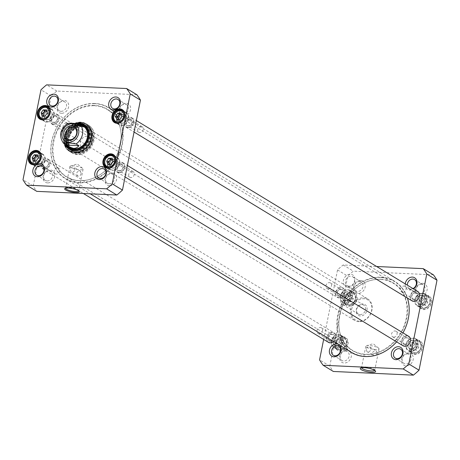 <?xml version="1.0" encoding="UTF-8"?>
<svg xmlns="http://www.w3.org/2000/svg" width="460" height="460" viewBox="0 0 460 460"><rect width="100%" height="100%" fill="white"/><g stroke="black" fill="none" stroke-linecap="round" stroke-linejoin="round"><path stroke-width="0.34" stroke-dasharray="2.3 1.72" d="M94.904 103.471A41.624 33.954 -58.7 0 0 54.102 133.302A41.624 33.954 -58.7 0 0 65.372 178.716A41.624 33.954 -58.7 0 0 116.001 160.764A41.624 33.954 -58.7 0 0 108.589 107.565A41.624 33.954 -58.7 0 0 94.904 103.471M94.691 103.678A41.308 33.695 121.3 0 1 113.229 164.122A41.308 33.695 121.3 0 1 52.549 161.339A41.308 33.695 121.3 0 1 94.691 103.678M351.411 352.435A41.624 33.954 121.3 0 1 340.141 307.021A41.624 33.954 121.3 0 1 380.949 277.19A41.624 33.954 121.3 0 1 394.628 281.284A41.624 33.954 121.3 0 1 407.445 298.08M402.983 332.862A41.624 33.954 121.3 0 1 396.6 341.849M94.352 105.363A39.537 32.252 -58.7 0 0 52.492 151.466A39.537 32.252 -58.7 0 0 97.342 176.301A39.537 32.252 -58.7 0 0 121.187 137.046A39.537 32.252 -58.7 0 0 94.352 105.363M381.041 277.587A41.308 33.695 -58.7 0 0 338.905 335.248A41.308 33.695 -58.7 0 0 399.579 338.031A41.308 33.695 -58.7 0 0 381.041 277.587M380.707 279.272A39.537 32.252 121.3 0 1 407.134 315.974A39.537 32.252 121.3 0 1 370.185 354.505A39.537 32.252 121.3 0 1 338.813 322.954A39.537 32.252 121.3 0 1 362.658 283.699A39.537 32.252 121.3 0 1 380.707 279.272M94.536 105.765A39.267 32.027 121.3 0 1 107.439 109.624A39.267 32.027 121.3 0 1 121.181 137.23A39.267 32.027 121.3 0 1 97.503 176.214A39.267 32.027 121.3 0 1 66.677 176.749A39.267 32.027 121.3 0 1 56.039 133.906A39.267 32.027 121.3 0 1 94.536 105.765M380.42 279.387A39.267 32.027 -58.7 0 0 362.497 283.786A39.267 32.027 -58.7 0 0 338.819 322.77A39.267 32.027 -58.7 0 0 352.561 350.376A39.267 32.027 -58.7 0 0 400.321 333.437A39.267 32.027 -58.7 0 0 393.323 283.251A39.267 32.027 -58.7 0 0 380.42 279.387M67.413 123.498L70.403 125.649C74.422 124.395 77.728 124.079 80.31 124.689M70.403 125.649L82.829 126.218M358.863 321.69A12.564 10.246 121.3 0 1 354.729 320.453A12.564 10.246 121.3 0 1 352.492 304.393A12.564 10.246 121.3 0 1 367.776 298.971A12.564 10.246 121.3 0 1 371.18 312.685A12.564 10.246 121.3 0 1 358.863 321.69M87.181 136.235A6.578 5.365 -58.7 0 0 80.736 140.95A6.578 5.365 -58.7 0 0 82.518 148.126A6.578 5.365 -58.7 0 0 90.516 145.291A6.578 5.365 -58.7 0 0 89.343 136.879A6.578 5.365 -58.7 0 0 87.181 136.235M360.105 314.594A5.221 4.261 -58.7 0 0 365.223 310.851A5.221 4.261 -58.7 0 0 363.808 305.158A5.221 4.261 -58.7 0 0 357.46 307.406A5.221 4.261 -58.7 0 0 358.386 314.082A5.221 4.261 -58.7 0 0 360.105 314.594M360.439 315.974A6.319 5.152 121.3 0 1 357.604 306.722A6.319 5.152 121.3 0 1 366.884 307.153A6.319 5.152 121.3 0 1 360.439 315.974M344.339 305.02A5.221 4.261 121.3 0 1 342.625 304.509A5.221 4.261 121.3 0 1 341.694 297.833A5.221 4.261 121.3 0 1 348.042 295.584A5.221 4.261 121.3 0 1 349.456 301.277A5.221 4.261 121.3 0 1 344.339 305.02M359.398 321.178A11.782 9.608 121.3 0 1 354.114 303.939A11.782 9.608 121.3 0 1 371.416 304.733A11.782 9.608 121.3 0 1 359.398 321.178M75.06 169.843L73.91 167.239C72.134 166.623 70.961 167.417 70.397 169.631L71.058 171.936C72.795 172.529 74.129 171.827 75.06 169.843M81.132 173.529C80.575 175.743 79.402 176.542 77.619 175.921C75.883 172.736 76.831 171.172 80.471 171.223L81.132 173.529M75.722 123.567A14.369 11.724 -58.7 0 0 65.05 144.221M136.867 94.737L56.821 91.063A70.679 57.655 -58.7 0 0 51.186 96.019L33.212 185.972A70.679 57.655 -58.7 0 0 36.783 191.354M109.549 185.742A6.791 5.537 121.3 0 1 106.501 175.806A6.791 5.537 121.3 0 1 116.472 176.266A6.791 5.537 121.3 0 1 109.549 185.742M61.514 113.292A6.791 5.537 121.3 0 1 58.466 103.356A6.791 5.537 121.3 0 1 68.442 103.816A6.791 5.537 121.3 0 1 61.514 113.292M47.604 182.902A6.791 5.537 121.3 0 1 44.557 172.966A6.791 5.537 121.3 0 1 54.533 173.42A6.791 5.537 121.3 0 1 47.604 182.902M123.458 116.133A6.791 5.537 121.3 0 1 120.411 106.197A6.791 5.537 121.3 0 1 130.381 106.657A6.791 5.537 121.3 0 1 123.458 116.133M108.157 166.56A6.676 5.445 121.3 0 1 110.337 159.154A6.676 5.445 121.3 0 1 117.162 157.901A6.676 5.445 121.3 0 1 118.346 166.428A6.676 5.445 121.3 0 1 110.227 169.309A6.676 5.445 121.3 0 1 108.157 166.56M109.388 164.249L109.618 165.347L112.694 165.491L114.827 162.564L112.89 161.385M112.694 165.491L110.751 164.312M109.618 165.347L107.674 164.168M114.827 162.564L113.89 159.499L111.947 158.32M113.89 159.499L112.309 159.505M118.398 115.287A6.676 5.445 121.3 0 1 126.132 112.987A6.676 5.445 121.3 0 1 127.322 121.52A6.676 5.445 121.3 0 1 119.203 124.401A6.676 5.445 121.3 0 1 118.398 115.287M118.358 119.341L118.588 120.439L121.664 120.583L119.726 119.399M118.588 120.439L116.65 119.261M120.922 113.413L122.86 114.592L121.285 114.597M121.664 120.583L123.803 117.656L121.86 116.478M123.803 117.656L122.86 114.592M34.833 156.774A6.676 5.445 121.3 0 1 42.561 154.474A6.676 5.445 121.3 0 1 43.752 163.007A6.676 5.445 121.3 0 1 35.633 165.887A6.676 5.445 121.3 0 1 34.833 156.774M34.787 160.822L35.023 161.926L38.099 162.064L36.156 160.885M35.023 161.926L33.08 160.747M37.352 154.899L39.295 156.078L37.714 156.084M38.099 162.064L40.233 159.143L38.289 157.964M40.233 159.143L39.295 156.078M43.803 111.866A6.676 5.445 121.3 0 1 51.537 109.566A6.676 5.445 121.3 0 1 52.727 118.099A6.676 5.445 121.3 0 1 44.608 120.98A6.676 5.445 121.3 0 1 43.803 111.866M43.763 115.914L43.993 117.018L47.069 117.156L45.126 115.977M43.993 117.018L42.05 115.84M46.328 109.992L48.265 111.17L46.69 111.176M47.069 117.156L49.208 114.235L47.265 113.056M49.208 114.235L48.265 111.17M65.584 188.203A6.727 1.581 11.3 0 1 65.855 187.887A6.727 1.581 11.3 0 1 71.398 187.795A6.727 1.581 11.3 0 1 77.884 189.808A6.727 1.581 11.3 0 1 78.654 190.446A6.727 1.581 11.3 0 1 78.781 190.837M82.219 168.101A6.727 1.581 -168.7 0 0 76.297 166.186A6.727 1.581 -168.7 0 0 70.604 166.008A6.727 1.581 -168.7 0 0 69.92 166.52A6.727 1.581 -168.7 0 0 76.205 169.389A6.727 1.581 -168.7 0 0 83.11 169.159A6.727 1.581 -168.7 0 0 82.679 168.417A6.727 1.581 -168.7 0 0 82.219 168.101M122.981 114.166A5.221 4.261 -58.7 0 0 128.099 110.423A5.221 4.261 -58.7 0 0 126.684 104.73A5.221 4.261 -58.7 0 0 124.965 104.219A5.221 4.261 -58.7 0 0 119.847 107.956A5.221 4.261 -58.7 0 0 121.262 113.654A5.221 4.261 -58.7 0 0 122.981 114.166M109.072 183.776A5.221 4.261 -58.7 0 0 114.189 180.032A5.221 4.261 -58.7 0 0 112.775 174.34A5.221 4.261 -58.7 0 0 111.055 173.822A5.221 4.261 -58.7 0 0 105.938 177.566A5.221 4.261 -58.7 0 0 107.352 183.264A5.221 4.261 -58.7 0 0 109.072 183.776M47.127 180.929A5.221 4.261 -58.7 0 0 52.244 177.192A5.221 4.261 -58.7 0 0 50.83 171.494A5.221 4.261 -58.7 0 0 49.116 170.982A5.221 4.261 -58.7 0 0 43.999 174.725A5.221 4.261 -58.7 0 0 45.413 180.418A5.221 4.261 -58.7 0 0 47.127 180.929M61.036 111.326A5.221 4.261 -58.7 0 0 66.154 107.582A5.221 4.261 -58.7 0 0 64.739 101.89A5.221 4.261 -58.7 0 0 63.026 101.373A5.221 4.261 -58.7 0 0 57.908 105.116A5.221 4.261 -58.7 0 0 59.323 110.808A5.221 4.261 -58.7 0 0 61.036 111.326M40.445 153.445A7.067 5.767 -58.7 0 0 33.517 158.51A7.067 5.767 -58.7 0 0 35.431 166.221A7.067 5.767 -58.7 0 0 44.028 163.173A7.067 5.767 -58.7 0 0 42.768 154.14A7.067 5.767 -58.7 0 0 40.445 153.445M49.415 108.537A7.067 5.767 -58.7 0 0 42.487 113.603A7.067 5.767 -58.7 0 0 44.401 121.313A7.067 5.767 -58.7 0 0 52.998 118.266A7.067 5.767 -58.7 0 0 51.738 109.233A7.067 5.767 -58.7 0 0 49.415 108.537M115.04 156.866A7.067 5.767 -58.7 0 0 108.111 161.931A7.067 5.767 -58.7 0 0 110.026 169.642A7.067 5.767 -58.7 0 0 118.623 166.595A7.067 5.767 -58.7 0 0 117.363 157.561A7.067 5.767 -58.7 0 0 115.04 156.866M124.016 111.958A7.067 5.767 -58.7 0 0 117.087 117.024A7.067 5.767 -58.7 0 0 118.996 124.735A7.067 5.767 -58.7 0 0 127.598 121.687A7.067 5.767 -58.7 0 0 126.339 112.654A7.067 5.767 -58.7 0 0 124.016 111.958M65.953 144.768A13.898 11.339 121.3 0 1 77.648 123.809M70.041 149.103A13.898 11.339 -58.7 0 0 70.443 149.362A13.898 11.339 -58.7 0 0 75.014 150.73A13.898 11.339 -58.7 0 0 88.642 140.766A13.898 11.339 -58.7 0 0 84.876 125.597A13.898 11.339 -58.7 0 0 84.462 125.361M79.396 124.229A13.898 11.339 -58.7 0 0 67.89 131.727A13.898 11.339 -58.7 0 0 66.821 145.371M51.186 96.019L40.974 89.821M56.821 91.063L46.609 84.859M33.212 185.972L23 179.774M79.902 124.47L79.959 124.482A13.121 10.701 -58.7 0 0 79.902 124.47A13.121 10.701 -58.7 0 0 79.241 124.418A13.121 10.701 -58.7 0 0 67.396 131.704A13.121 10.701 -58.7 0 0 67.148 145.469A13.121 10.701 -58.7 0 0 67.436 145.866M82.369 125.706A12.564 10.246 -58.7 0 0 79.752 124.988A12.564 10.246 -58.7 0 0 79.12 124.936A12.564 10.246 -58.7 0 0 67.775 131.916A12.564 10.246 -58.7 0 0 67.539 145.101A12.564 10.246 -58.7 0 0 69.592 147.24M80.04 125.045A12.989 10.597 -58.7 0 0 68.316 132.261A12.989 10.597 -58.7 0 0 68.074 145.883A12.989 10.597 -58.7 0 0 70.829 148.528A12.989 10.597 -58.7 0 0 86.624 142.928A12.989 10.597 -58.7 0 0 84.312 126.322A12.989 10.597 -58.7 0 0 80.695 125.097A12.989 10.597 -58.7 0 0 80.04 125.045M81.276 125.793A12.989 10.597 -58.7 0 0 68.546 135.108A12.989 10.597 -58.7 0 0 72.059 149.276A12.989 10.597 -58.7 0 0 76.624 150.564A12.989 10.597 -58.7 0 0 87.86 143.675A12.989 10.597 -58.7 0 0 88.791 130.525A12.989 10.597 -58.7 0 0 85.548 127.075A12.989 10.597 -58.7 0 0 81.276 125.793M81.88 126.615A12.564 10.246 -58.7 0 0 70.115 134.377A12.564 10.246 -58.7 0 0 71.231 147.93M71.668 148.361A12.564 10.246 -58.7 0 0 77.378 150.575A12.564 10.246 -58.7 0 0 88.251 143.911A12.564 10.246 -58.7 0 0 89.154 131.192A12.564 10.246 -58.7 0 0 84.548 127.15M82.168 126.373A12.955 10.563 -58.7 0 0 68.954 144.451A12.955 10.563 -58.7 0 0 87.981 145.326A12.955 10.563 -58.7 0 0 82.168 126.373M123.55 114.281A4.635 3.778 -58.7 0 0 119.008 117.599A4.635 3.778 -58.7 0 0 120.261 122.653A4.635 3.778 -58.7 0 0 125.896 120.658A4.635 3.778 -58.7 0 0 125.074 114.735A4.635 3.778 -58.7 0 0 123.55 114.281M123.631 114.327A4.635 3.778 121.3 0 1 125.149 114.781A4.635 3.778 121.3 0 1 125.977 120.704A4.635 3.778 121.3 0 1 120.342 122.705A4.635 3.778 121.3 0 1 119.088 117.645A4.635 3.778 121.3 0 1 123.631 114.327M121.756 123.263A4.79 3.91 -58.7 0 0 126.73 118.881A4.79 3.91 -58.7 0 0 123.579 114.132A4.79 3.91 -58.7 0 0 118.605 118.507A4.79 3.91 -58.7 0 0 121.756 123.263M39.98 155.762A4.635 3.778 -58.7 0 0 35.437 159.085A4.635 3.778 -58.7 0 0 36.691 164.139A4.635 3.778 -58.7 0 0 42.331 162.144A4.635 3.778 -58.7 0 0 41.504 156.222A4.635 3.778 -58.7 0 0 39.98 155.762M40.06 155.814A4.635 3.778 121.3 0 1 41.584 156.268A4.635 3.778 121.3 0 1 42.406 162.19A4.635 3.778 121.3 0 1 36.771 164.185A4.635 3.778 121.3 0 1 35.518 159.131A4.635 3.778 121.3 0 1 40.06 155.814M38.186 164.743A4.79 3.91 -58.7 0 0 43.16 160.367A4.79 3.91 -58.7 0 0 40.008 155.612A4.79 3.91 -58.7 0 0 35.035 159.994A4.79 3.91 -58.7 0 0 38.186 164.743M114.655 159.235A4.635 3.778 121.3 0 1 116.179 159.689A4.635 3.778 121.3 0 1 117.001 165.611A4.635 3.778 121.3 0 1 111.366 167.612A4.635 3.778 121.3 0 1 110.112 162.558A4.635 3.778 121.3 0 1 114.655 159.235M112.78 168.17A4.79 3.91 -58.7 0 0 117.754 163.789A4.79 3.91 -58.7 0 0 114.609 159.039A4.79 3.91 -58.7 0 0 109.629 163.415A4.79 3.91 -58.7 0 0 112.78 168.17M114.574 159.189A4.635 3.778 -58.7 0 0 110.032 162.506A4.635 3.778 -58.7 0 0 111.291 167.566A4.635 3.778 -58.7 0 0 116.926 165.565A4.635 3.778 -58.7 0 0 116.098 159.643A4.635 3.778 -58.7 0 0 114.574 159.189M48.955 110.854A4.635 3.778 -58.7 0 0 44.413 114.178A4.635 3.778 -58.7 0 0 45.666 119.232A4.635 3.778 -58.7 0 0 51.301 117.231A4.635 3.778 -58.7 0 0 50.479 111.314A4.635 3.778 -58.7 0 0 48.955 110.854M49.03 110.9A4.635 3.778 121.3 0 1 50.554 111.36A4.635 3.778 121.3 0 1 51.382 117.283A4.635 3.778 121.3 0 1 45.747 119.278A4.635 3.778 121.3 0 1 44.488 114.224A4.635 3.778 121.3 0 1 49.03 110.9M47.161 119.836A4.79 3.91 -58.7 0 0 52.135 115.46A4.79 3.91 -58.7 0 0 48.984 110.705A4.79 3.91 -58.7 0 0 44.011 115.086A4.79 3.91 -58.7 0 0 47.161 119.836M82.328 125.206A14.133 11.529 121.3 0 1 86.974 126.598A14.133 11.529 121.3 0 1 90.804 142.019A14.133 11.529 121.3 0 1 76.946 152.151A14.133 11.529 121.3 0 1 72.3 150.765A14.133 11.529 121.3 0 1 68.471 135.338A14.133 11.529 121.3 0 1 82.328 125.206M78.073 152.841A14.133 11.529 121.3 0 1 73.427 151.449A14.133 11.529 121.3 0 1 70.909 133.383A14.133 11.529 121.3 0 1 88.107 127.282A14.133 11.529 121.3 0 1 91.931 142.709A14.133 11.529 121.3 0 1 78.073 152.841M82.259 125.712A13.627 11.115 -58.7 0 0 67.89 139.61A13.627 11.115 -58.7 0 0 79.683 151.478A13.627 11.115 -58.7 0 0 91.017 132.819A13.627 11.115 -58.7 0 0 82.259 125.712M82.903 123.458A16.1 13.133 -58.7 0 0 67.344 134.446A16.1 13.133 -58.7 0 0 70.673 152.018A16.1 13.133 -58.7 0 0 91.057 145.619A16.1 13.133 -58.7 0 0 87.337 124.574A16.1 13.133 -58.7 0 0 82.903 123.458M82.679 124.344A15.145 12.351 -58.7 0 0 68.35 133.992A15.145 12.351 -58.7 0 0 70.225 150.414A15.145 12.351 -58.7 0 0 90.35 145.188A15.145 12.351 -58.7 0 0 85.709 124.919A15.145 12.351 -58.7 0 0 82.679 124.344M80.638 122.573A15.646 12.759 -58.7 0 0 64.682 144.405A15.646 12.759 -58.7 0 0 87.659 145.463A15.646 12.759 -58.7 0 0 80.638 122.573M81.541 122.78A15.956 13.018 -58.7 0 0 66.119 133.676A15.956 13.018 -58.7 0 0 69.42 151.093A15.956 13.018 -58.7 0 0 70.219 151.633A15.956 13.018 -58.7 0 0 89.625 144.75A15.956 13.018 -58.7 0 0 86.785 124.349A15.956 13.018 -58.7 0 0 85.939 123.889A15.956 13.018 -58.7 0 0 81.541 122.78M74.595 152.823A16.1 13.133 121.3 0 1 69.305 151.242A16.1 13.133 121.3 0 1 66.436 130.663A16.1 13.133 121.3 0 1 86.02 123.717A16.1 13.133 121.3 0 1 90.379 141.283A16.1 13.133 121.3 0 1 74.595 152.823M77.47 154.571A16.1 13.133 121.3 0 1 72.174 152.984A16.1 13.133 121.3 0 1 69.311 132.411A16.1 13.133 121.3 0 1 88.889 125.465A16.1 13.133 121.3 0 1 93.254 143.031A16.1 13.133 121.3 0 1 77.47 154.571M77.751 153.145A14.605 11.914 -58.7 0 0 92.655 132.756A14.605 11.914 -58.7 0 0 71.196 131.773A14.605 11.914 -58.7 0 0 77.751 153.145M330.464 340.601A3.249 2.651 -58.7 0 0 333.644 338.272A3.249 2.651 -58.7 0 0 332.764 334.73A3.249 2.651 -58.7 0 0 328.82 336.133A3.249 2.651 -58.7 0 0 329.394 340.285A3.249 2.651 -58.7 0 0 330.464 340.601M330.654 341.389A3.875 3.162 121.3 0 1 328.911 335.719A3.875 3.162 121.3 0 1 334.604 335.978A3.875 3.162 121.3 0 1 330.654 341.389M319.125 333.713A3.249 2.651 121.3 0 1 318.055 333.397A3.249 2.651 121.3 0 1 317.475 329.245A3.249 2.651 121.3 0 1 321.425 327.848A3.249 2.651 121.3 0 1 322.305 331.39A3.249 2.651 121.3 0 1 319.125 333.713M330.406 342.637A5.181 4.226 121.3 0 1 328.078 335.053A5.181 4.226 121.3 0 1 335.691 335.403A5.181 4.226 121.3 0 1 330.406 342.637M46.201 161.023A3.249 2.651 121.3 0 1 47.271 161.345A3.249 2.651 121.3 0 1 47.846 165.491A3.249 2.651 121.3 0 1 43.895 166.894A3.249 2.651 121.3 0 1 43.021 163.352A3.249 2.651 121.3 0 1 46.201 161.023M46.011 160.235A3.875 3.162 -58.7 0 0 42.055 165.646A3.875 3.162 -58.7 0 0 47.748 165.905A3.875 3.162 -58.7 0 0 46.011 160.235M57.54 167.911A3.249 2.651 -58.7 0 0 54.361 170.24A3.249 2.651 -58.7 0 0 55.234 173.782A3.249 2.651 -58.7 0 0 59.185 172.379A3.249 2.651 -58.7 0 0 58.61 168.228A3.249 2.651 -58.7 0 0 57.54 167.911M44.286 168.872A5.181 4.226 121.3 0 1 41.958 161.287A5.181 4.226 121.3 0 1 49.571 161.632A5.181 4.226 121.3 0 1 44.286 168.872M44.379 169.263A5.497 4.485 121.3 0 1 42.573 168.722A5.497 4.485 121.3 0 1 41.596 161.696A5.497 4.485 121.3 0 1 48.283 159.327A5.497 4.485 121.3 0 1 49.772 165.324A5.497 4.485 121.3 0 1 44.379 169.263M328.382 342.303A5.497 4.485 121.3 0 1 327.405 335.277A5.497 4.485 121.3 0 1 334.086 332.902A5.497 4.485 121.3 0 1 333.603 341.619M339.434 295.694A3.249 2.651 -58.7 0 0 342.619 293.365A3.249 2.651 -58.7 0 0 341.74 289.823A3.249 2.651 -58.7 0 0 337.789 291.226A3.249 2.651 -58.7 0 0 338.37 295.372A3.249 2.651 -58.7 0 0 339.434 295.694M339.624 296.481A3.875 3.162 121.3 0 1 337.887 290.812A3.875 3.162 121.3 0 1 343.58 291.071A3.875 3.162 121.3 0 1 339.624 296.481M328.095 288.805A3.249 2.651 121.3 0 1 327.031 288.489A3.249 2.651 121.3 0 1 326.45 284.337A3.249 2.651 121.3 0 1 330.401 282.94A3.249 2.651 121.3 0 1 331.28 286.482A3.249 2.651 121.3 0 1 328.095 288.805M339.376 297.729A5.181 4.226 121.3 0 1 337.053 290.145A5.181 4.226 121.3 0 1 344.666 290.49A5.181 4.226 121.3 0 1 339.376 297.729M55.177 116.115A3.249 2.651 121.3 0 1 56.241 116.437A3.249 2.651 121.3 0 1 56.821 120.583A3.249 2.651 121.3 0 1 52.871 121.986A3.249 2.651 121.3 0 1 51.991 118.444A3.249 2.651 121.3 0 1 55.177 116.115M54.981 115.328A3.875 3.162 -58.7 0 0 51.031 120.738A3.875 3.162 -58.7 0 0 56.724 120.997A3.875 3.162 -58.7 0 0 54.981 115.328M66.516 123.004A3.249 2.651 -58.7 0 0 63.33 125.327A3.249 2.651 -58.7 0 0 64.21 128.869A3.249 2.651 -58.7 0 0 68.16 127.472A3.249 2.651 -58.7 0 0 67.58 123.32A3.249 2.651 -58.7 0 0 66.516 123.004M53.256 123.964A5.181 4.226 121.3 0 1 50.933 116.374A5.181 4.226 121.3 0 1 58.546 116.725A5.181 4.226 121.3 0 1 53.256 123.964M53.354 124.355A5.497 4.485 121.3 0 1 51.549 123.815A5.497 4.485 121.3 0 1 50.571 116.788A5.497 4.485 121.3 0 1 57.253 114.419A5.497 4.485 121.3 0 1 58.742 120.416A5.497 4.485 121.3 0 1 53.354 124.355M339.164 297.93A5.497 4.485 121.3 0 1 337.353 297.39A5.497 4.485 121.3 0 1 336.375 290.363A5.497 4.485 121.3 0 1 343.062 287.994A5.497 4.485 121.3 0 1 344.551 293.992A5.497 4.485 121.3 0 1 339.164 297.93M405.059 344.022A3.249 2.651 -58.7 0 0 408.238 341.699A3.249 2.651 -58.7 0 0 407.359 338.157A3.249 2.651 -58.7 0 0 403.414 339.555A3.249 2.651 -58.7 0 0 403.989 343.706A3.249 2.651 -58.7 0 0 405.059 344.022M405.248 344.81A3.875 3.162 121.3 0 1 403.512 339.141A3.875 3.162 121.3 0 1 409.199 339.405A3.875 3.162 121.3 0 1 405.248 344.81M393.72 337.14A3.249 2.651 121.3 0 1 392.65 336.818A3.249 2.651 121.3 0 1 392.075 332.672A3.249 2.651 121.3 0 1 396.02 331.269A3.249 2.651 121.3 0 1 396.899 334.811A3.249 2.651 121.3 0 1 393.72 337.14M405.001 346.058A5.181 4.226 121.3 0 1 402.672 338.474A5.181 4.226 121.3 0 1 410.285 338.824A5.181 4.226 121.3 0 1 405.001 346.058M120.796 164.45A3.249 2.651 121.3 0 1 121.865 164.766A3.249 2.651 121.3 0 1 122.44 168.918A3.249 2.651 121.3 0 1 118.496 170.315A3.249 2.651 121.3 0 1 117.616 166.773A3.249 2.651 121.3 0 1 120.796 164.45M120.606 163.662A3.875 3.162 -58.7 0 0 116.656 169.067A3.875 3.162 -58.7 0 0 122.343 169.332A3.875 3.162 -58.7 0 0 120.606 163.662M132.135 171.333A3.249 2.651 -58.7 0 0 128.955 173.661A3.249 2.651 -58.7 0 0 129.835 177.203A3.249 2.651 -58.7 0 0 133.779 175.806A3.249 2.651 -58.7 0 0 133.204 171.655A3.249 2.651 -58.7 0 0 132.135 171.333M118.881 172.293A5.181 4.226 121.3 0 1 116.552 164.709A5.181 4.226 121.3 0 1 124.171 165.059A5.181 4.226 121.3 0 1 118.881 172.293M118.979 172.69A5.497 4.485 121.3 0 1 117.168 172.149A5.497 4.485 121.3 0 1 116.19 165.123A5.497 4.485 121.3 0 1 122.877 162.748A5.497 4.485 121.3 0 1 124.367 168.745A5.497 4.485 121.3 0 1 118.979 172.69M402.977 345.724A5.497 4.485 121.3 0 1 402 338.698A5.497 4.485 121.3 0 1 408.687 336.329M414.029 299.115A3.249 2.651 -58.7 0 0 417.214 296.792A3.249 2.651 -58.7 0 0 416.334 293.25A3.249 2.651 -58.7 0 0 412.384 294.647A3.249 2.651 -58.7 0 0 412.965 298.799A3.249 2.651 -58.7 0 0 414.029 299.115M414.224 299.903A3.875 3.162 121.3 0 1 412.482 294.233A3.875 3.162 121.3 0 1 418.174 294.498A3.875 3.162 121.3 0 1 414.224 299.903M402.69 292.232A3.249 2.651 121.3 0 1 401.626 291.91A3.249 2.651 121.3 0 1 401.045 287.764A3.249 2.651 121.3 0 1 404.995 286.361A3.249 2.651 121.3 0 1 405.875 289.904A3.249 2.651 121.3 0 1 402.69 292.232M413.971 301.15A5.181 4.226 121.3 0 1 411.648 293.566A5.181 4.226 121.3 0 1 419.261 293.917A5.181 4.226 121.3 0 1 413.971 301.15M129.772 119.542A3.249 2.651 121.3 0 1 130.835 119.859A3.249 2.651 121.3 0 1 131.416 124.01A3.249 2.651 121.3 0 1 127.466 125.407A3.249 2.651 121.3 0 1 126.586 121.865A3.249 2.651 121.3 0 1 129.772 119.542M129.582 118.755A3.875 3.162 -58.7 0 0 125.626 124.16A3.875 3.162 -58.7 0 0 131.319 124.424A3.875 3.162 -58.7 0 0 129.582 118.755M141.111 126.425A3.249 2.651 -58.7 0 0 137.925 128.754A3.249 2.651 -58.7 0 0 138.805 132.296A3.249 2.651 -58.7 0 0 142.755 130.893A3.249 2.651 -58.7 0 0 142.174 126.747A3.249 2.651 -58.7 0 0 141.111 126.425M127.857 127.385A5.181 4.226 121.3 0 1 125.528 119.801A5.181 4.226 121.3 0 1 133.141 120.152A5.181 4.226 121.3 0 1 127.857 127.385M127.949 127.776A5.497 4.485 121.3 0 1 126.143 127.236A5.497 4.485 121.3 0 1 125.166 120.209A5.497 4.485 121.3 0 1 131.853 117.84A5.497 4.485 121.3 0 1 133.343 123.838A5.497 4.485 121.3 0 1 127.949 127.776M411.953 300.817A5.497 4.485 121.3 0 1 410.97 293.79A5.497 4.485 121.3 0 1 417.657 291.416M377.039 353.24C376.475 355.453 375.308 356.247 373.526 355.632C371.784 352.446 372.738 350.876 376.378 350.934L377.039 353.24M366.304 349.341L366.965 351.647C368.696 352.233 370.03 351.538 370.967 349.554L369.817 346.949C368.034 346.334 366.861 347.127 366.304 349.341M412.735 346.943L413.672 350.008L416.748 350.152L418.887 347.225L417.95 344.16L414.874 344.022L412.735 346.943L410.791 345.765L412.93 342.844L416.007 342.982L417.95 344.16M349.249 295.688L347.11 298.615L348.053 301.679L351.129 301.817L353.263 298.897L352.325 295.832L349.249 295.688L347.306 294.509L350.382 294.653L351.325 297.718L353.263 298.897M340.273 340.601L338.14 343.522L339.077 346.587L342.154 346.725L344.293 343.804L343.35 340.739L340.273 340.601L338.336 339.417L341.412 339.56L342.349 342.625L344.293 343.804M423.844 299.115L421.711 302.036L422.648 305.101L425.724 305.244L427.863 302.318L426.92 299.253L423.844 299.115L421.9 297.936L424.977 298.074L425.92 301.139L427.863 302.318M433.429 274.844L353.383 271.17A70.679 57.655 -58.7 0 0 347.754 276.132L329.774 366.085A70.679 57.655 -58.7 0 0 333.345 371.467M352.015 291.807A7.538 6.147 121.3 0 1 355.396 302.835A7.538 6.147 121.3 0 1 344.322 302.329A7.538 6.147 121.3 0 1 352.015 291.807M417.634 340.135A7.538 6.147 121.3 0 1 421.021 351.17A7.538 6.147 121.3 0 1 409.946 350.664A7.538 6.147 121.3 0 1 417.634 340.135M360.663 280.456A6.791 5.537 121.3 0 1 363.71 290.398A6.791 5.537 121.3 0 1 353.74 289.938A6.791 5.537 121.3 0 1 360.663 280.456M408.698 352.912A6.791 5.537 121.3 0 1 411.746 362.848A6.791 5.537 121.3 0 1 401.77 362.388A6.791 5.537 121.3 0 1 408.698 352.912M422.608 283.302A6.791 5.537 121.3 0 1 425.655 293.238A6.791 5.537 121.3 0 1 415.679 292.779A6.791 5.537 121.3 0 1 422.608 283.302M346.754 350.066A6.791 5.537 121.3 0 1 349.807 360.002A6.791 5.537 121.3 0 1 339.831 359.547A6.791 5.537 121.3 0 1 346.754 350.066M426.61 295.228A7.538 6.147 121.3 0 1 429.991 306.262A7.538 6.147 121.3 0 1 418.916 305.75A7.538 6.147 121.3 0 1 426.61 295.228M343.039 336.714A7.538 6.147 121.3 0 1 346.426 347.743A7.538 6.147 121.3 0 1 335.346 347.237A7.538 6.147 121.3 0 1 343.039 336.714M406.387 347.685A6.676 5.445 -58.7 0 0 408.463 350.434A6.676 5.445 -58.7 0 0 416.582 347.553A6.676 5.445 -58.7 0 0 415.391 339.02A6.676 5.445 -58.7 0 0 408.572 340.279A6.676 5.445 -58.7 0 0 406.387 347.685M412.93 342.844L414.874 344.022M416.748 350.152L414.811 348.973L411.734 348.829L410.791 345.765M411.734 348.829L413.672 350.008M416.007 342.982L416.944 346.046L418.887 347.225M416.944 346.046L414.811 348.973M342.039 292.991A6.676 5.445 -58.7 0 0 342.838 302.099A6.676 5.445 -58.7 0 0 350.957 299.224A6.676 5.445 -58.7 0 0 349.772 290.691A6.676 5.445 -58.7 0 0 342.039 292.991M350.382 294.653L352.325 295.832M348.053 301.679L346.11 300.501L345.172 297.436L347.306 294.509M345.172 297.436L347.11 298.615M351.325 297.718L349.186 300.639L351.129 301.817M349.186 300.639L346.11 300.501M333.063 337.899A6.676 5.445 -58.7 0 0 333.868 347.012A6.676 5.445 -58.7 0 0 341.987 344.132A6.676 5.445 -58.7 0 0 340.797 335.599A6.676 5.445 -58.7 0 0 333.063 337.899M341.412 339.56L343.35 340.739M339.077 346.587L337.14 345.408L336.197 342.343L338.336 339.417M336.197 342.343L338.14 343.522M342.349 342.625L340.216 345.546L342.154 346.725M340.216 345.546L337.14 345.408M416.633 296.412A6.676 5.445 -58.7 0 0 417.438 305.526A6.676 5.445 -58.7 0 0 425.558 302.645A6.676 5.445 -58.7 0 0 424.367 294.112A6.676 5.445 -58.7 0 0 416.633 296.412M424.977 298.074L426.92 299.253M422.648 305.101L420.704 303.922L419.767 300.857L421.9 297.936M419.767 300.857L421.711 302.036M425.92 301.139L423.781 304.066L425.724 305.244M423.781 304.066L420.704 303.922M361.537 367.758A6.727 1.581 11.3 0 1 361.543 367.638A6.727 1.581 11.3 0 1 361.813 367.298A6.727 1.581 11.3 0 1 368.448 367.402A6.727 1.581 11.3 0 1 374.618 369.857A6.727 1.581 11.3 0 1 374.739 370.271A6.727 1.581 11.3 0 1 374.693 370.386M366.712 347.288A6.727 1.581 -168.7 0 0 373.991 349.41A6.727 1.581 -168.7 0 0 379.017 348.864A6.727 1.581 -168.7 0 0 378.58 348.128A6.727 1.581 -168.7 0 0 372.726 345.995A6.727 1.581 -168.7 0 0 366.505 345.713A6.727 1.581 -168.7 0 0 365.821 346.23A6.727 1.581 -168.7 0 0 366.712 347.288M323.65 339.428L337.536 269.928A70.679 57.655 121.3 0 1 343.171 264.971L376.636 266.507M347.863 287.201A6.791 5.537 -58.7 0 0 354.792 277.719A6.791 5.537 -58.7 0 0 344.816 277.265A6.791 5.537 -58.7 0 0 347.863 287.201M405.248 283.883A6.791 5.537 -58.7 0 0 409.808 290.041A6.791 5.537 -58.7 0 0 413.523 288.909M339.802 345.385A6.791 5.537 -58.7 0 0 337.548 344.017M338.681 334.57A7.067 5.767 121.3 0 1 341.004 335.265A7.067 5.767 121.3 0 1 342.257 344.298A7.067 5.767 121.3 0 1 333.661 347.346A7.067 5.767 121.3 0 1 331.746 339.635A7.067 5.767 121.3 0 1 338.681 334.57M342.717 337.019A7.067 5.767 -58.7 0 0 335.788 342.085A7.067 5.767 -58.7 0 0 337.703 349.801A7.067 5.767 -58.7 0 0 346.299 346.748A7.067 5.767 -58.7 0 0 345.04 337.715A7.067 5.767 -58.7 0 0 342.717 337.019M347.651 289.662A7.067 5.767 121.3 0 1 349.974 290.358A7.067 5.767 121.3 0 1 351.233 299.391A7.067 5.767 121.3 0 1 342.637 302.438A7.067 5.767 121.3 0 1 340.722 294.728A7.067 5.767 121.3 0 1 347.651 289.662M351.693 292.111A7.067 5.767 -58.7 0 0 344.758 297.177A7.067 5.767 -58.7 0 0 346.673 304.888A7.067 5.767 -58.7 0 0 355.269 301.841A7.067 5.767 -58.7 0 0 354.016 292.807A7.067 5.767 -58.7 0 0 351.693 292.111M422.245 293.083A7.067 5.767 121.3 0 1 424.568 293.779A7.067 5.767 121.3 0 1 425.828 302.812A7.067 5.767 121.3 0 1 417.231 305.86A7.067 5.767 121.3 0 1 415.317 298.149A7.067 5.767 121.3 0 1 422.245 293.083M426.288 295.538A7.067 5.767 -58.7 0 0 419.359 300.604A7.067 5.767 -58.7 0 0 421.274 308.315A7.067 5.767 -58.7 0 0 429.87 305.267A7.067 5.767 -58.7 0 0 428.611 296.228A7.067 5.767 -58.7 0 0 426.288 295.538M417.312 340.446A7.067 5.767 -58.7 0 0 410.383 345.512A7.067 5.767 -58.7 0 0 412.298 353.222A7.067 5.767 -58.7 0 0 420.894 350.175A7.067 5.767 -58.7 0 0 419.635 341.142A7.067 5.767 -58.7 0 0 417.312 340.446M413.275 337.991A7.067 5.767 121.3 0 1 415.598 338.686A7.067 5.767 121.3 0 1 416.858 347.72A7.067 5.767 121.3 0 1 408.261 350.767A7.067 5.767 121.3 0 1 406.347 343.056A7.067 5.767 121.3 0 1 413.275 337.991M345.678 351.095A5.221 4.261 -58.7 0 0 340.561 354.832A5.221 4.261 -58.7 0 0 341.975 360.531A5.221 4.261 -58.7 0 0 348.323 358.277A5.221 4.261 -58.7 0 0 347.398 351.607A5.221 4.261 -58.7 0 0 345.678 351.095M348.945 286.177A5.221 4.261 121.3 0 1 347.225 285.66A5.221 4.261 121.3 0 1 345.811 279.967A5.221 4.261 121.3 0 1 350.928 276.224A5.221 4.261 121.3 0 1 352.647 276.736A5.221 4.261 121.3 0 1 354.062 282.434A5.221 4.261 121.3 0 1 348.945 286.177M359.588 281.486A5.221 4.261 -58.7 0 0 354.47 285.223A5.221 4.261 -58.7 0 0 355.885 290.921A5.221 4.261 -58.7 0 0 362.233 288.667A5.221 4.261 -58.7 0 0 361.307 281.997A5.221 4.261 -58.7 0 0 359.588 281.486M421.532 284.326A5.221 4.261 -58.7 0 0 416.415 288.069A5.221 4.261 -58.7 0 0 417.829 293.762A5.221 4.261 -58.7 0 0 424.178 291.513A5.221 4.261 -58.7 0 0 423.246 284.838A5.221 4.261 -58.7 0 0 421.532 284.326M412.982 288.575A5.221 4.261 121.3 0 1 410.883 289.018A5.221 4.261 121.3 0 1 409.17 288.506A5.221 4.261 121.3 0 1 407.347 285.154M407.623 353.935A5.221 4.261 -58.7 0 0 402.506 357.679A5.221 4.261 -58.7 0 0 403.92 363.371A5.221 4.261 -58.7 0 0 410.268 361.123A5.221 4.261 -58.7 0 0 409.337 354.447A5.221 4.261 -58.7 0 0 407.623 353.935M329.774 366.085L319.562 359.881M337.536 269.928L347.754 276.132M343.171 264.971L353.383 271.17M338.215 336.887A4.635 3.778 121.3 0 1 339.739 337.347A4.635 3.778 121.3 0 1 340.561 343.269A4.635 3.778 121.3 0 1 334.926 345.264A4.635 3.778 121.3 0 1 333.672 340.21A4.635 3.778 121.3 0 1 338.215 336.887M338.134 336.841A4.635 3.778 -58.7 0 0 333.592 340.164A4.635 3.778 -58.7 0 0 334.851 345.218A4.635 3.778 -58.7 0 0 340.486 343.217A4.635 3.778 -58.7 0 0 339.658 337.295A4.635 3.778 -58.7 0 0 338.134 336.841M336.421 345.868A4.79 3.91 121.3 0 1 333.27 341.119A4.79 3.91 121.3 0 1 338.244 336.737A4.79 3.91 121.3 0 1 341.395 341.492A4.79 3.91 121.3 0 1 336.421 345.868M421.705 295.354A4.635 3.778 -58.7 0 0 417.162 298.678A4.635 3.778 -58.7 0 0 418.416 303.732A4.635 3.778 -58.7 0 0 424.057 301.737A4.635 3.778 -58.7 0 0 423.229 295.815A4.635 3.778 -58.7 0 0 421.705 295.354M419.991 304.388A4.79 3.91 121.3 0 1 416.841 299.632A4.79 3.91 121.3 0 1 421.814 295.257A4.79 3.91 121.3 0 1 424.965 300.006A4.79 3.91 121.3 0 1 419.991 304.388M421.785 295.406A4.635 3.778 121.3 0 1 423.309 295.86A4.635 3.778 121.3 0 1 424.131 301.783A4.635 3.778 121.3 0 1 418.496 303.778A4.635 3.778 121.3 0 1 417.243 298.724A4.635 3.778 121.3 0 1 421.785 295.406M347.191 291.979A4.635 3.778 121.3 0 1 348.709 292.433A4.635 3.778 121.3 0 1 349.537 298.356A4.635 3.778 121.3 0 1 343.902 300.357A4.635 3.778 121.3 0 1 342.648 295.303A4.635 3.778 121.3 0 1 347.191 291.979M347.11 291.933A4.635 3.778 -58.7 0 0 342.568 295.257A4.635 3.778 -58.7 0 0 343.821 300.311A4.635 3.778 -58.7 0 0 349.456 298.31A4.635 3.778 -58.7 0 0 348.634 292.387A4.635 3.778 -58.7 0 0 347.11 291.933M345.391 300.961A4.79 3.91 121.3 0 1 342.246 296.211A4.79 3.91 121.3 0 1 347.219 291.83A4.79 3.91 121.3 0 1 350.37 296.585A4.79 3.91 121.3 0 1 345.391 300.961M412.735 340.268A4.635 3.778 -58.7 0 0 408.192 343.585A4.635 3.778 -58.7 0 0 409.446 348.64A4.635 3.778 -58.7 0 0 415.081 346.644A4.635 3.778 -58.7 0 0 414.253 340.722A4.635 3.778 -58.7 0 0 412.735 340.268M411.016 349.295A4.79 3.91 121.3 0 1 407.865 344.54A4.79 3.91 121.3 0 1 412.838 340.164A4.79 3.91 121.3 0 1 415.989 344.914A4.79 3.91 121.3 0 1 411.016 349.295M412.81 340.314A4.635 3.778 121.3 0 1 414.334 340.768A4.635 3.778 121.3 0 1 415.156 346.69A4.635 3.778 121.3 0 1 409.521 348.686A4.635 3.778 121.3 0 1 408.267 343.631A4.635 3.778 121.3 0 1 412.81 340.314M63.641 143.365A12.564 10.246 121.3 0 1 67.528 123.907M109.261 167.848A6.676 5.445 -58.7 0 0 114.85 164.306A6.676 5.445 -58.7 0 0 115.414 157.717M113.666 155.773A6.676 5.445 -58.7 0 0 106.841 157.032A6.676 5.445 -58.7 0 0 104.662 164.439M122.636 110.866A6.676 5.445 -58.7 0 0 114.908 113.166A6.676 5.445 -58.7 0 0 115.707 122.279M118.237 122.941A6.676 5.445 -58.7 0 0 123.826 119.399A6.676 5.445 -58.7 0 0 124.39 112.809M39.071 152.352A6.676 5.445 -58.7 0 0 31.337 154.652A6.676 5.445 -58.7 0 0 32.137 163.766M34.667 164.421A6.676 5.445 -58.7 0 0 40.256 160.885A6.676 5.445 -58.7 0 0 40.819 154.29M48.041 107.445A6.676 5.445 -58.7 0 0 40.307 109.745A6.676 5.445 -58.7 0 0 41.112 118.852M43.642 119.514A6.676 5.445 -58.7 0 0 49.231 115.977A6.676 5.445 -58.7 0 0 49.795 109.382M79.563 124.292A13.829 11.281 -58.7 0 0 67.942 131.755A13.829 11.281 -58.7 0 0 66.953 145.481M70.65 149.402A13.829 11.281 -58.7 0 0 87.302 143.336A13.829 11.281 -58.7 0 0 85.008 125.764M80.115 124.522A13.524 11.028 -58.7 0 0 67.907 132.031A13.524 11.028 -58.7 0 0 67.654 146.217L66.418 143.687L65.895 138.121L69.167 130.186L80.12 124.522A13.524 11.028 -58.7 0 1 80.799 124.574L80.12 124.522M74.227 150.236A13.524 11.028 -58.7 0 0 86.969 143.135A13.524 11.028 -58.7 0 0 87.394 128.553M82.018 124.108A14.99 12.225 -58.7 0 0 67.838 133.659A14.99 12.225 -58.7 0 0 69.69 149.908A14.99 12.225 -58.7 0 0 89.608 144.739A14.99 12.225 -58.7 0 0 85.014 124.677A14.99 12.225 -58.7 0 0 82.018 124.108M81.788 124.907A14.11 11.511 -58.7 0 0 66.907 139.299A14.11 11.511 -58.7 0 0 79.12 151.593A14.11 11.511 -58.7 0 0 90.856 132.267A14.11 11.511 -58.7 0 0 81.788 124.907M80.856 122.366A15.956 13.018 -58.7 0 0 65.211 133.802A15.956 13.018 -58.7 0 0 69.529 151.214A15.956 13.018 -58.7 0 0 88.941 144.331A15.956 13.018 -58.7 0 0 86.1 123.935A15.956 13.018 -58.7 0 0 80.856 122.366M410.924 349.692A5.888 4.807 -58.7 0 0 419.577 350.094A5.888 4.807 -58.7 0 0 416.933 341.475A5.888 4.807 -58.7 0 0 410.924 349.692M346.426 295.751A5.888 4.807 -58.7 0 0 349.065 304.37A5.888 4.807 -58.7 0 0 355.074 296.148A5.888 4.807 -58.7 0 0 346.426 295.751M337.45 340.659A5.888 4.807 -58.7 0 0 340.095 349.278A5.888 4.807 -58.7 0 0 346.104 341.055A5.888 4.807 -58.7 0 0 337.45 340.659M421.021 299.172A5.888 4.807 -58.7 0 0 423.666 307.792A5.888 4.807 -58.7 0 0 429.674 299.569A5.888 4.807 -58.7 0 0 421.021 299.172M409.883 349.807A6.676 5.445 121.3 0 1 412.068 342.401A6.676 5.445 121.3 0 1 418.887 341.147A6.676 5.445 121.3 0 1 420.078 349.675A6.676 5.445 121.3 0 1 411.959 352.555A6.676 5.445 121.3 0 1 409.883 349.807M345.535 295.113A6.676 5.445 121.3 0 1 353.268 292.813A6.676 5.445 121.3 0 1 354.453 301.346A6.676 5.445 121.3 0 1 346.334 304.227A6.676 5.445 121.3 0 1 345.535 295.113M336.559 340.02A6.676 5.445 121.3 0 1 344.293 337.721A6.676 5.445 121.3 0 1 345.483 346.253A6.676 5.445 121.3 0 1 337.364 349.134A6.676 5.445 121.3 0 1 336.559 340.02M420.129 298.534A6.676 5.445 121.3 0 1 427.863 296.234A6.676 5.445 121.3 0 1 429.048 304.767A6.676 5.445 121.3 0 1 420.929 307.648A6.676 5.445 121.3 0 1 420.129 298.534M65.372 178.716L90.223 193.809M108.589 107.565L394.628 281.284M66.677 176.749L352.561 350.376M107.439 109.624L393.323 283.251M70.207 147.654L354.729 320.453M83.248 126.172L367.776 298.971M89.343 136.879L74.434 127.822M82.518 148.126L67.603 139.07M342.625 304.509L358.386 314.082M348.042 295.584L363.808 305.158M80.471 171.223L73.91 167.239M77.619 175.921L71.058 171.936M107.812 167.842L110.227 169.309M114.741 156.429L117.162 157.901M116.782 122.929L119.203 124.401M123.711 111.521L126.132 112.987M33.212 164.415L35.633 165.887M40.146 153.007L42.561 154.474M42.188 119.508L44.608 120.98M49.116 108.094L51.537 109.566M65.855 187.887L64.963 188.445M78.654 190.446L79.258 191.302M69.92 166.52L65.579 188.226M83.11 169.159L78.775 190.865M82.679 168.417L77.286 163.984L70.604 166.008M126.684 104.73L118.024 99.469M121.262 113.654L112.602 108.393M112.775 174.34L104.115 169.079M107.352 183.264L98.693 178.003M50.83 171.494L42.17 166.238M45.413 180.418L36.754 175.162M64.739 101.89L56.08 96.629M59.323 110.808L50.663 105.553M42.768 154.14L38.726 151.685M35.431 166.221L31.389 163.771M51.738 109.233L47.702 106.777M44.401 121.313L40.365 118.858M117.363 157.561L113.327 155.112M110.026 169.642L105.984 167.193M126.339 112.654L122.297 110.199M118.996 124.735L114.96 122.285M69.627 148.867L70.443 149.362M84.059 125.103L84.876 125.597M67.148 145.469L67.407 145.843M67.539 145.101L68.074 145.883M79.752 124.988L80.695 125.097M85.548 127.075L84.312 126.322M72.059 149.276L70.829 148.528M89.154 131.192L88.791 130.525M77.378 150.575L76.624 150.564M88.107 127.282L86.974 126.598M73.427 151.449L72.3 150.765M85.709 124.919L81.978 124.102C68.063 123.941 61.37 143.629 69.69 149.908L70.225 150.414M79.683 151.478L79.12 151.593C88.251 148.264 92.167 141.824 90.856 132.267L91.017 132.819M86.785 124.349L80.81 122.348C66.867 120.796 57.402 144.952 69.529 151.214L70.219 151.633M69.42 151.093L70.673 152.018M85.939 123.889L87.337 124.574M69.305 151.242L72.174 152.984M86.02 123.717L88.889 125.465M318.055 333.397L329.394 340.285M321.425 327.848L332.764 334.73M58.61 168.228L47.271 161.345M55.234 173.782L43.895 166.894M42.573 168.722L83.363 193.493M48.283 159.327L334.086 332.902M327.031 288.489L338.37 295.372M330.401 282.94L341.74 289.823M67.58 123.32L56.241 116.437M64.21 128.869L52.871 121.986M51.549 123.815L337.353 297.39M57.253 114.419L343.062 287.994M392.65 336.818L403.989 343.706M396.02 331.269L407.359 338.157M133.204 171.655L121.865 164.766M129.835 177.203L118.496 170.315M117.168 172.149L125.085 176.951M122.877 162.748L127.374 165.479M401.626 291.91L412.965 298.799M404.995 286.361L416.334 293.25M142.174 126.747L130.835 119.859M138.805 132.296L127.466 125.407M126.143 127.236L134.055 132.043M131.853 117.84L136.35 120.572M366.965 351.647L373.526 355.632M369.817 346.949L376.378 350.934M415.391 339.02L418.887 341.147C421.791 343.534 422.084 346.616 419.767 350.393C417.203 353.24 414.598 353.959 411.959 352.555L408.463 350.434M349.772 290.691L353.268 292.813C356.166 295.205 356.46 298.287 354.148 302.059C351.584 304.905 348.979 305.624 346.334 304.227L342.838 302.099M340.797 335.599L344.293 337.721C347.197 340.112 347.49 343.195 345.172 346.966C342.608 349.813 340.003 350.537 337.364 349.134L333.868 347.012M424.367 294.112L427.863 296.234C430.761 298.626 431.054 301.708 428.743 305.486C426.178 308.327 423.574 309.051 420.929 307.648L417.438 305.526M361.813 367.298L360.571 368.075M374.618 369.857L375.463 371.053M365.821 346.23L361.543 367.638M379.017 348.864L374.739 370.271M378.58 348.128L373.186 343.695L366.505 345.713M333.661 347.346L337.703 349.801M341.004 335.265L345.04 337.715M342.637 302.438L346.673 304.888M349.974 290.358L354.016 292.807M417.231 305.86L421.274 308.315M424.568 293.779L428.611 296.228M408.261 350.767L412.298 353.222M415.598 338.686L419.635 341.142M333.316 355.269L341.975 360.531M338.738 346.346L347.398 351.607M347.225 285.66L355.885 290.921M352.647 276.736L361.307 281.997M409.17 288.506L417.829 293.762M414.586 279.582L423.246 284.838M395.261 358.11L403.92 363.371M400.677 349.192L409.337 354.447"/><path stroke-width="0.69" d="M407.445 298.08A41.624 33.954 121.3 0 1 402.983 332.862M396.6 341.849A41.624 33.954 121.3 0 1 351.411 352.435L90.223 193.809M80.31 124.689L79.954 124.476C75.831 123.142 67.574 122.762 67.528 123.907M78.936 145.682C77.544 147.533 75.716 148.425 73.445 148.35L68.776 146.786L63.486 143.25L68.471 142.813L76.067 143.934L78.936 145.682L66.516 145.107M72.272 127.178A6.578 5.365 121.3 0 1 74.434 127.822A6.578 5.365 121.3 0 1 75.607 136.235A6.578 5.365 121.3 0 1 67.603 139.07A6.578 5.365 121.3 0 1 65.826 131.893A6.578 5.365 121.3 0 1 72.272 127.178M71.892 125.603A7.837 6.388 -58.7 0 0 63.9 136.54A7.837 6.388 -58.7 0 0 75.405 137.069A7.837 6.388 -58.7 0 0 71.892 125.603M115.707 116.196L117.846 113.275L120.922 113.413L121.86 116.478L119.726 119.399L116.65 119.261L115.707 116.196L117.651 117.375L118.358 119.341M41.112 112.775L43.251 109.848L46.328 109.992L47.265 113.056L45.126 115.977L42.05 115.84L41.112 112.775L43.056 113.953L43.763 115.914M32.137 157.682L34.276 154.755L37.352 154.899L38.289 157.964L36.156 160.885L33.08 160.747L32.137 157.682L34.08 158.861L34.787 160.822M107.674 164.168L106.737 161.103L108.87 158.183L111.947 158.32L112.89 161.385L110.751 164.312L107.674 164.168M112.246 183.868A70.679 57.655 121.3 0 1 106.616 188.83L26.571 185.156A70.679 57.655 121.3 0 1 23 179.774L40.974 89.821A70.679 57.655 121.3 0 1 46.609 84.859L126.655 88.533A70.679 57.655 121.3 0 1 130.226 93.915L112.246 183.868L122.463 190.072L140.438 100.119A70.679 57.655 -58.7 0 0 136.867 94.737L126.655 88.533M115.828 96.991A6.791 5.537 -58.7 0 0 108.905 106.467A6.791 5.537 -58.7 0 0 118.876 106.927A6.791 5.537 -58.7 0 0 115.828 96.991M39.98 163.754A6.791 5.537 -58.7 0 0 33.051 173.236A6.791 5.537 -58.7 0 0 43.027 173.69A6.791 5.537 -58.7 0 0 39.98 163.754M36.265 150.403A7.538 6.147 -58.7 0 0 28.572 160.925A7.538 6.147 -58.7 0 0 39.646 161.431A7.538 6.147 -58.7 0 0 36.265 150.403M110.86 153.824A7.538 6.147 -58.7 0 0 103.166 164.346A7.538 6.147 -58.7 0 0 114.241 164.858A7.538 6.147 -58.7 0 0 110.86 153.824M65.05 144.221A14.369 11.724 -58.7 0 0 73.876 150.541A14.369 11.724 -58.7 0 0 89.067 135.407A14.369 11.724 -58.7 0 0 75.722 123.567M119.83 108.916A7.538 6.147 -58.7 0 0 112.142 119.439A7.538 6.147 -58.7 0 0 123.217 119.951A7.538 6.147 -58.7 0 0 119.83 108.916M45.235 105.489A7.538 6.147 -58.7 0 0 37.547 116.018A7.538 6.147 -58.7 0 0 48.622 116.524A7.538 6.147 -58.7 0 0 45.235 105.489M53.889 94.145A6.791 5.537 -58.7 0 0 46.96 103.626A6.791 5.537 -58.7 0 0 56.936 104.081A6.791 5.537 -58.7 0 0 53.889 94.145M101.919 166.595A6.791 5.537 -58.7 0 0 94.996 176.077A6.791 5.537 -58.7 0 0 104.966 176.536A6.791 5.537 -58.7 0 0 101.919 166.595M26.571 185.156L36.783 191.354L116.828 195.028A70.679 57.655 -58.7 0 0 122.463 190.072M108.87 158.183L110.814 159.361L108.675 162.282L109.388 164.249M108.675 162.282L106.737 161.103M112.309 159.505L110.814 159.361M121.285 114.597L119.784 114.454L117.651 117.375M119.784 114.454L117.846 113.275M37.714 156.084L36.219 155.934L34.08 158.861M36.219 155.934L34.276 154.755M46.69 111.176L45.189 111.027L43.056 113.953M45.189 111.027L43.251 109.848M78.781 190.837A6.727 1.581 11.3 0 1 78.775 190.865A6.727 1.581 11.3 0 1 71.869 191.095A6.727 1.581 11.3 0 1 65.579 188.226A6.727 1.581 11.3 0 1 65.584 188.203M78.401 190.584A7.515 1.771 -168.7 0 0 71.156 188.341A7.515 1.771 -168.7 0 0 64.963 188.445A7.515 1.771 -168.7 0 0 71.679 192.027A7.515 1.771 -168.7 0 0 79.258 191.302A7.515 1.771 -168.7 0 0 78.401 190.584M116.828 195.028L106.616 188.83M116.305 98.957A5.221 4.261 121.3 0 1 118.024 99.469A5.221 4.261 121.3 0 1 118.95 106.145A5.221 4.261 121.3 0 1 112.602 108.393A5.221 4.261 121.3 0 1 111.188 102.701A5.221 4.261 121.3 0 1 116.305 98.957M102.396 168.567A5.221 4.261 121.3 0 1 104.115 169.079A5.221 4.261 121.3 0 1 105.041 175.749A5.221 4.261 121.3 0 1 98.693 178.003A5.221 4.261 121.3 0 1 97.278 172.304A5.221 4.261 121.3 0 1 102.396 168.567M40.457 165.721A5.221 4.261 121.3 0 1 42.17 166.238A5.221 4.261 121.3 0 1 43.102 172.908A5.221 4.261 121.3 0 1 36.754 175.162A5.221 4.261 121.3 0 1 35.34 169.464A5.221 4.261 121.3 0 1 40.457 165.721M54.366 96.117A5.221 4.261 121.3 0 1 56.08 96.629A5.221 4.261 121.3 0 1 57.011 103.299A5.221 4.261 121.3 0 1 50.663 105.553A5.221 4.261 121.3 0 1 49.249 99.854A5.221 4.261 121.3 0 1 54.366 96.117M36.403 150.989A7.067 5.767 121.3 0 1 38.726 151.685A7.067 5.767 121.3 0 1 39.986 160.718A7.067 5.767 121.3 0 1 31.389 163.771A7.067 5.767 121.3 0 1 29.474 156.055A7.067 5.767 121.3 0 1 36.403 150.989M45.379 106.082A7.067 5.767 121.3 0 1 47.702 106.777A7.067 5.767 121.3 0 1 48.961 115.811A7.067 5.767 121.3 0 1 40.365 118.858A7.067 5.767 121.3 0 1 38.45 111.147A7.067 5.767 121.3 0 1 45.379 106.082M111.004 154.416A7.067 5.767 121.3 0 1 113.327 155.112A7.067 5.767 121.3 0 1 114.586 164.145A7.067 5.767 121.3 0 1 105.984 167.193A7.067 5.767 121.3 0 1 104.075 159.482A7.067 5.767 121.3 0 1 111.004 154.416M119.974 109.509A7.067 5.767 121.3 0 1 122.297 110.199A7.067 5.767 121.3 0 1 123.556 119.238A7.067 5.767 121.3 0 1 114.96 122.285A7.067 5.767 121.3 0 1 113.045 114.574A7.067 5.767 121.3 0 1 119.974 109.509M77.648 123.809A13.898 11.339 121.3 0 1 84.059 125.103A13.898 11.339 121.3 0 1 87.826 140.271A13.898 11.339 121.3 0 1 74.198 150.23A13.898 11.339 121.3 0 1 69.627 148.867A13.898 11.339 121.3 0 1 65.953 144.768M84.462 125.361A13.898 11.339 -58.7 0 0 79.396 124.229M66.821 145.371A13.898 11.339 -58.7 0 0 70.041 149.103M140.438 100.119L130.226 93.915M67.436 145.866A13.121 10.701 -58.7 0 0 86.02 142.255A13.121 10.701 -58.7 0 0 79.959 124.482A12.564 10.246 121.3 0 1 76.067 143.934M69.592 147.24A12.564 10.246 -58.7 0 0 85.571 142.1A12.564 10.246 -58.7 0 0 82.369 125.706M71.231 147.93A12.564 10.246 -58.7 0 0 71.668 148.361M84.548 127.15A12.564 10.246 -58.7 0 0 81.88 126.615M333.603 341.619A5.497 4.485 121.3 0 1 330.188 342.844A5.497 4.485 121.3 0 1 328.382 342.303L83.363 193.493M127.374 165.479L408.687 336.329A5.497 4.485 121.3 0 1 410.176 342.326A5.497 4.485 121.3 0 1 404.783 346.265A5.497 4.485 121.3 0 1 402.977 345.724L125.085 176.951M136.35 120.572L417.657 291.416A5.497 4.485 121.3 0 1 419.146 297.419A5.497 4.485 121.3 0 1 413.758 301.358A5.497 4.485 121.3 0 1 411.953 300.817L134.055 132.043M437 280.226A70.679 57.655 -58.7 0 0 433.429 274.844L423.217 268.646A70.679 57.655 121.3 0 1 426.788 274.028L408.813 363.981A70.679 57.655 121.3 0 1 403.178 368.937L323.133 365.263L333.345 371.467L413.39 375.141A70.679 57.655 -58.7 0 0 419.025 370.179L437 280.226L426.788 274.028M374.693 370.386A6.727 1.581 11.3 0 1 369.472 370.783A6.727 1.581 11.3 0 1 362.434 368.69A6.727 1.581 11.3 0 1 361.537 367.758M361.296 369.696A7.826 1.84 -168.7 0 0 370.656 372.272A7.826 1.84 -168.7 0 0 375.463 371.053A7.826 1.84 -168.7 0 0 368.293 368.195A7.826 1.84 -168.7 0 0 360.571 368.075A7.826 1.84 -168.7 0 0 361.296 369.696M403.178 368.937L413.39 375.141M376.636 266.507L423.217 268.646M323.133 365.263A70.679 57.655 121.3 0 1 319.562 359.881L323.65 339.428M395.899 359.651A6.791 5.537 -58.7 0 0 402.828 350.169A6.791 5.537 -58.7 0 0 392.851 349.715A6.791 5.537 -58.7 0 0 395.899 359.651M413.523 288.909A6.791 5.537 -58.7 0 0 414.627 277.765A6.791 5.537 -58.7 0 0 405.248 283.883M337.548 344.017A6.791 5.537 -58.7 0 0 329.63 349.497A6.791 5.537 -58.7 0 0 333.954 356.81A6.791 5.537 -58.7 0 0 340.279 352.682A6.791 5.537 -58.7 0 0 339.802 345.385M335.035 355.781A5.221 4.261 121.3 0 1 333.316 355.269A5.221 4.261 121.3 0 1 331.901 349.577A5.221 4.261 121.3 0 1 337.019 345.834A5.221 4.261 121.3 0 1 338.738 346.346A5.221 4.261 121.3 0 1 340.153 352.044A5.221 4.261 121.3 0 1 335.035 355.781M407.347 285.154A5.221 4.261 121.3 0 1 412.873 279.07A5.221 4.261 121.3 0 1 414.586 279.582A5.221 4.261 121.3 0 1 416.329 284.13A5.221 4.261 121.3 0 1 412.982 288.575M396.974 358.627A5.221 4.261 121.3 0 1 395.261 358.11A5.221 4.261 121.3 0 1 393.846 352.417A5.221 4.261 121.3 0 1 398.964 348.674A5.221 4.261 121.3 0 1 400.677 349.192A5.221 4.261 121.3 0 1 402.092 354.884A5.221 4.261 121.3 0 1 396.974 358.627M408.813 363.981L419.025 370.179M68.546 142.353A9.741 7.941 121.3 0 1 64.176 128.104A9.741 7.941 121.3 0 1 78.476 128.76A9.741 7.941 121.3 0 1 68.546 142.353M115.017 113.332A5.888 4.807 121.3 0 1 123.671 113.729A5.888 4.807 121.3 0 1 117.662 121.952A5.888 4.807 121.3 0 1 115.017 113.332M40.422 109.905A5.888 4.807 121.3 0 1 49.076 110.308A5.888 4.807 121.3 0 1 43.068 118.525A5.888 4.807 121.3 0 1 40.422 109.905M31.453 154.819A5.888 4.807 121.3 0 1 40.1 155.215A5.888 4.807 121.3 0 1 34.092 163.438A5.888 4.807 121.3 0 1 31.453 154.819M104.926 163.852A5.888 4.807 121.3 0 1 110.935 155.63A5.888 4.807 121.3 0 1 113.574 164.249A5.888 4.807 121.3 0 1 104.926 163.852M104.662 164.439A6.676 5.445 -58.7 0 0 106.731 167.187A6.676 5.445 -58.7 0 0 109.261 167.848M115.414 157.717A6.676 5.445 -58.7 0 0 113.666 155.773C110.256 153.841 103.603 156.078 104.564 164.318L106.731 167.187L107.812 167.842M124.39 112.809A6.676 5.445 -58.7 0 0 122.636 110.866C119.772 109.509 117.15 110.251 114.776 113.102C112.516 116.863 112.826 119.922 115.707 122.279A6.676 5.445 -58.7 0 0 118.237 122.941M40.819 154.29A6.676 5.445 -58.7 0 0 39.071 152.352C36.202 150.989 33.586 151.737 31.205 154.589C28.945 158.343 29.262 161.402 32.137 163.766A6.676 5.445 -58.7 0 0 34.667 164.421M49.795 109.382A6.676 5.445 -58.7 0 0 48.041 107.445C45.178 106.082 42.556 106.829 40.175 109.681C37.921 113.436 38.232 116.495 41.112 118.852A6.676 5.445 -58.7 0 0 43.642 119.514M85.008 125.764A13.829 11.281 -58.7 0 0 80.293 124.298A13.829 11.281 -58.7 0 0 79.563 124.292M66.953 145.481A13.829 11.281 -58.7 0 0 70.65 149.402M67.407 145.843L67.654 146.217A13.524 11.028 -58.7 0 0 74.227 150.236M87.394 128.553A13.524 11.028 -58.7 0 0 80.799 124.574L79.959 124.482M68.776 146.786L70.207 147.654M81.823 125.304L83.248 126.172M67.413 123.498C59.944 129.438 58.633 136.022 63.486 143.25M113.666 155.773L114.741 156.429M115.707 122.279L116.782 122.929M122.636 110.866L123.711 111.521M32.137 163.766L33.212 164.415M39.071 152.352L40.146 153.007M41.112 118.852L42.188 119.508M48.041 107.445L49.116 108.094"/></g></svg>
